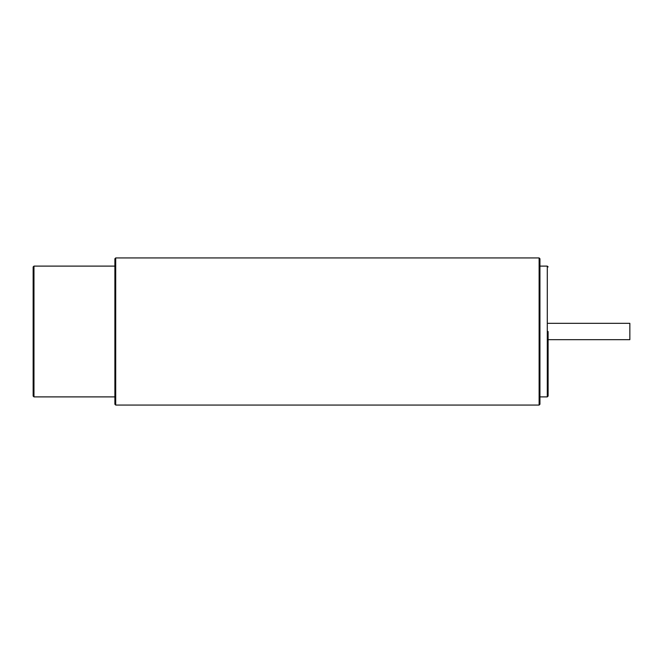 <?xml version="1.0" encoding="UTF-8"?>
<svg xmlns="http://www.w3.org/2000/svg" width="663" height="663" viewBox="0 0 663 663"><rect width="100%" height="100%" fill="white"/><g stroke="black" fill="none" stroke-linecap="round" stroke-linejoin="round"><path stroke-width="0.99" d="M33.97 266.112L33.97 396.888L33.15 396.076L33.15 266.924L33.15 396.076L33.15 266.924L33.97 266.112L114.89 266.112M115.71 257.932L115.71 405.068L114.89 404.248L114.89 258.752L115.71 257.932L539.118 257.932L539.118 405.068L539.939 404.248L539.939 331.5L539.939 396.888L547.29 396.888L548.11 396.076L548.11 331.5M547.29 396.888L547.29 266.112L539.939 266.112L539.939 331.5L539.939 258.752L539.118 257.932M548.11 323.329L629.85 323.329L629.85 339.671L548.11 339.671M33.97 396.888L114.89 396.888M115.71 405.068L539.118 405.068M547.29 266.112L548.11 266.924"/></g></svg>
